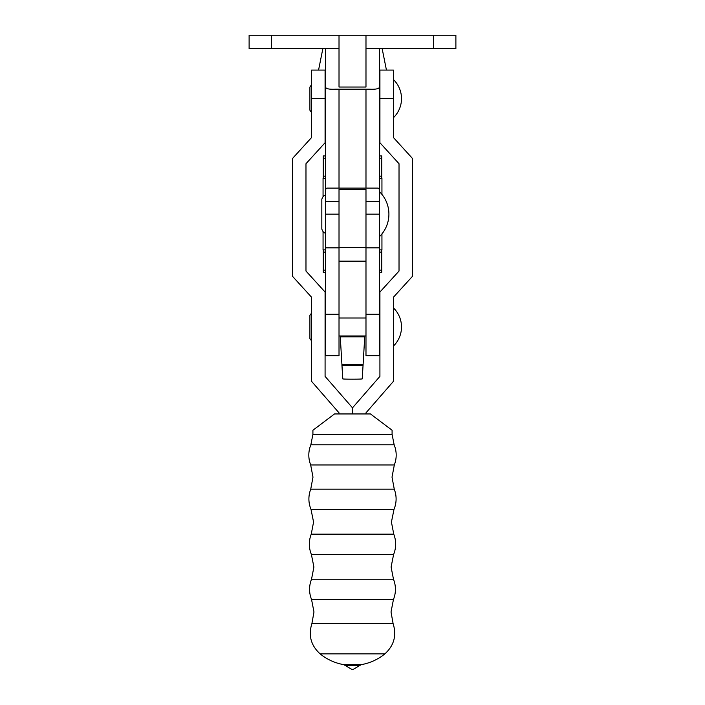 <?xml version="1.0" encoding="UTF-8"?>
<svg xmlns="http://www.w3.org/2000/svg" width="705" height="705" viewBox="0 0 705 705"><rect width="100%" height="100%" fill="white"/><g stroke="black" fill="none" stroke-linecap="round" stroke-linejoin="round"><path stroke-width="1.06" d="M379.466 191.681A31.478 31.478 0 0 1 379.466 236.633A31.478 31.478 0 0 0 379.466 191.681M325.534 185.389L325.534 195.496C324.238 194.968 323.005 196.201 321.824 199.207L321.824 229.099C323.005 232.104 324.238 233.346 325.534 232.809M362.22 378.858L363.057 365.349L362.22 378.858C362.855 379.29 342.198 379.299 342.78 378.858L341.943 365.357C341.299 365.825 363.727 365.825 363.057 365.349L364.776 335.968M340.224 335.968L342.78 378.858M339.017 316.333L339.114 317.99M365.886 317.99L365.983 316.333M379.466 189.416L379.466 201.568L365.983 201.568L365.983 189.416L339.017 189.416L339.017 355.681L325.534 355.681L325.534 87.032C325.851 88.786 329.2 89.5 335.562 89.191L369.438 89.191C375.8 89.5 379.14 88.786 379.466 87.032L379.466 189.416L378.136 188.085L326.864 188.085L325.534 189.416M379.466 201.568L379.466 355.681L365.983 355.681L365.983 201.568L365.983 261.097L339.017 261.097L339.017 201.568L325.534 201.568M339.017 314.271L325.534 314.271M379.466 314.271L365.983 314.271M433.408 48.733L433.408 35.25L455.888 35.25L455.888 48.733L365.983 48.733L365.983 87.032L339.017 87.032L339.017 35.25L249.112 35.25L249.112 48.733L325.534 48.733L325.534 87.032M365.983 48.733L365.983 35.25L433.408 35.25M379.466 48.733L379.466 87.032M339.017 35.25L365.983 35.25M381.943 233.901L381.943 249.887L379.466 249.887M381.943 194.404L381.943 178.418L379.466 178.418M325.534 249.887L323.057 249.887L323.057 231.866M323.057 196.439L323.057 178.418L325.534 178.418M325.534 155.946L323.278 155.946L323.278 178.418M323.278 175.809L325.534 176.514M323.278 158.554L325.534 157.85M379.466 176.514L381.722 175.809L381.722 178.418M379.466 157.85L381.722 158.554L381.722 175.809M381.722 158.554L381.722 155.946L379.466 155.946M325.534 251.791L323.278 252.496L323.278 272.368L325.534 272.368M323.278 269.759L325.534 270.456M379.466 272.368L381.722 272.368L381.722 269.759L379.466 270.456M379.466 251.791L381.722 252.496L381.722 249.887M323.278 252.496L323.278 249.887M381.722 252.496L381.722 269.759M393.408 79.524A26.596 26.596 0 0 1 393.408 117.735M393.408 307.873A26.596 26.596 0 0 1 393.408 346.084M392.086 430.253L392.086 434.377L394.148 444.785C396.809 451.491 396.871 458.215 394.324 464.956L310.676 464.956L312.985 477.126L310.729 489.182L394.271 489.182C396.8 495.959 396.712 502.709 393.989 509.415L311.011 509.415L313.566 522.07L311.249 534.143L393.751 534.143C396.36 540.947 396.307 547.732 393.601 554.5L311.399 554.5L313.901 567.023L311.522 579.228L393.478 579.228C396.095 585.978 396.087 592.72 393.461 599.47L311.539 599.47L313.981 611.975L311.901 623.572L393.099 623.572C396.809 635.416 394.069 645.516 384.886 653.861A51.201 51.201 0 0 1 361.348 664.63L343.652 664.63L345.124 665.441L359.876 665.441L352.5 669.75L345.124 665.441M370.477 413.95L392.086 430.253L370.477 413.95L352.5 413.95L352.5 407.842L379.916 376.382L379.916 292.046L399.021 271.055L399.021 163.719L379.916 142.727L379.916 98.629L393.408 98.629L393.408 137.51L412.513 158.502L412.513 276.272L393.408 297.263L393.408 381.37L365.983 412.839L365.983 413.95M384.886 653.861L320.114 653.861A51.201 51.201 0 0 0 343.652 664.63M334.523 413.95L312.914 430.253L334.523 413.95L352.5 413.95L352.5 407.842L325.084 376.382L325.084 292.046L305.979 271.055L305.979 163.719L325.084 142.727L325.084 70.086L311.592 70.086L311.592 137.51L292.487 158.502L292.487 276.272L311.592 297.263L311.592 381.37L339.017 412.839L339.017 413.95M393.408 98.629L393.408 70.086L379.916 70.086L379.916 98.629M363.057 364.723L341.943 364.723M364.723 336.831L340.277 336.831M339.017 188.085L339.017 89.191M365.983 188.085L365.983 89.191M271.592 48.733L271.592 35.25M379.466 214.153L365.983 214.153M339.017 48.733L325.534 48.733M339.017 214.153L325.534 214.153M365.983 247.614L339.017 247.614M392.086 434.377L312.914 434.377L310.852 444.785C308.191 451.491 308.129 458.215 310.676 464.956M394.148 444.785L310.852 444.785M325.084 98.629L311.592 98.629M321.824 214.153L321.824 199.207C323.005 196.201 324.238 194.968 325.534 195.496M339.017 247.869L325.534 247.869M379.466 247.869L365.983 247.869M382.172 48.733L386.437 70.086M379.466 111.513L379.916 111.223M325.534 111.513L325.084 111.223M322.828 48.733L318.563 70.086M365.983 261.352L339.017 261.352M394.271 489.182L392.015 477.126L394.324 464.956M393.751 534.143L391.434 522.07L393.989 509.415M393.478 579.228L391.099 567.023L393.601 554.5M393.099 623.572L391.019 611.975L393.461 599.47M379.916 335.968L379.466 335.968M365.983 335.968L339.017 335.968M325.534 335.968L325.084 335.968M379.916 107.618L379.466 107.618M325.534 107.618L325.084 107.618M311.592 84.635L309.909 87.059L309.909 110.209L311.592 112.633M311.592 340.982L309.909 338.559L309.909 315.408L311.592 312.985M311.901 623.572C308.191 635.416 310.931 645.516 320.114 653.861M311.522 579.228C308.905 585.978 308.913 592.72 311.539 599.47M311.249 534.143C308.64 540.947 308.693 547.732 311.399 554.5M310.729 489.182C308.2 495.959 308.288 502.709 311.011 509.415M312.914 430.253L312.914 434.377M361.348 664.63L359.876 665.441M379.916 89.641L379.466 89.641M325.534 89.641L325.084 89.641M379.916 317.99L379.466 317.99M365.983 317.99L339.017 317.99M325.534 317.99L325.084 317.99"/></g></svg>
